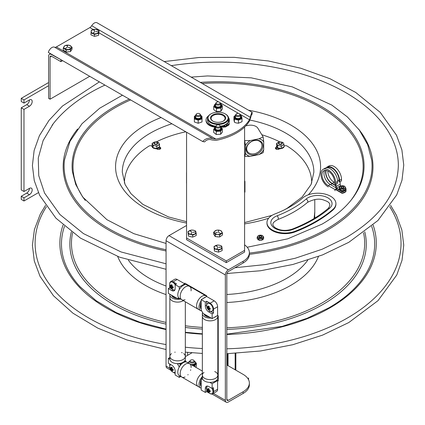 <?xml version="1.0" encoding="UTF-8"?>
<svg xmlns="http://www.w3.org/2000/svg" width="425" height="425" viewBox="0 0 425 425"><rect width="100%" height="100%" fill="white"/><g stroke="black" fill="none" stroke-linecap="round" stroke-linejoin="round"><path stroke-width="0.64" d="M21.25 107.817L26.722 104.662A3.868 2.231 120 0 0 29.458 99.923A3.868 2.231 -60 0 1 31.392 99.732A3.868 2.231 -60 0 1 31.981 102.834A3.868 2.231 -60 0 1 29.458 106.239L23.986 109.4L21.25 107.817L21.25 189.938L23.986 191.516L29.458 188.36A3.868 2.231 -60 0 1 31.392 188.169A3.868 2.231 -60 0 1 31.981 191.266A3.868 2.231 -60 0 1 29.458 194.677L23.986 197.832L21.25 196.254L26.722 193.093A3.868 2.231 120 0 0 29.458 188.36M29.458 99.923L23.986 103.084L21.25 101.501L21.25 98.345L48.604 82.551M38.399 192.668L23.986 200.993L21.25 199.41L21.25 196.254M23.986 103.084L23.986 99.923L48.604 85.712M21.25 98.345L23.986 99.923M23.986 200.993L23.986 197.832M23.986 191.516L23.986 109.4M62.634 60.674L60.913 61.667L51.441 56.201A1.934 1.116 -120 0 0 50.474 56.105A1.934 1.116 -120 0 0 50.076 56.992L50.076 99.195L48.604 98.345L48.604 56.143A4.016 2.316 -120 0 1 49.433 54.304A4.016 2.316 -120 0 1 51.441 54.501L61.163 59.824M60.913 61.667L60.913 59.968M89.712 76.309L50.076 99.195M280.075 144.048A1.626 0.94 -0 0 0 281.759 143.544A1.626 0.94 -0 0 0 281.451 142.46A1.626 0.94 -0 0 0 279.156 142.46A1.626 0.94 -0 0 0 278.763 143.416A1.626 0.94 -0 0 0 280.075 144.048M281.552 142.524A1.934 1.116 180 0 1 281.669 142.582A1.934 1.116 180 0 1 282.237 143.374A1.934 1.116 180 0 1 280.027 144.479A1.934 1.116 180 0 1 278.37 143.374A1.934 1.116 180 0 1 278.938 142.582A1.934 1.116 180 0 1 279.055 142.524M154.7 143.783A1.626 0.94 -0 0 0 157 143.783A1.626 0.94 -0 0 0 157 142.46A1.626 0.94 -0 0 0 154.7 142.46A1.626 0.94 -0 0 0 154.7 143.783M157.101 142.524A1.934 1.116 180 0 1 157.218 142.582A1.934 1.116 180 0 1 157.787 143.374A1.934 1.116 180 0 1 156.591 144.404A1.934 1.116 180 0 1 154.482 144.165A1.934 1.116 180 0 1 153.919 143.374A1.934 1.116 180 0 1 154.482 142.582A1.934 1.116 180 0 1 154.604 142.524M52.041 125.327A180.62 104.279 180 0 1 53.194 123.808A180.62 104.279 180 0 1 104.933 85.096M171.307 65.652A180.62 104.279 180 0 1 345.796 92.639A180.62 104.279 180 0 1 382.962 123.808A180.62 104.279 180 0 1 383.594 124.631M187.595 355.337L187.595 352.373M248.556 379.716A21.351 12.33 -0 0 0 248.556 379.642L248.556 377.947A21.351 12.33 180 0 1 248.407 379.419M248.556 377.947L248.556 379.642M244.593 250.367L244.593 252.062L226.281 262.634L186.57 239.705L186.57 238.005L226.281 260.934L244.593 250.367L244.593 127.054M186.57 132.228L186.57 238.005M226.281 260.934L226.281 262.634M225.733 124.419L227.269 125.301L227.269 125.933L226.828 125.683M225.388 127.017L225.388 126.39L220.734 126.522L220.734 127.155L225.388 127.017L226.828 126.188L226.828 125.556L225.292 124.668M225.388 126.39L226.828 125.556M228.847 122.682L228.942 122.416A11.65 6.726 -0 0 0 229.346 120.663L229.346 120.031A11.65 6.726 -0 0 0 228.491 117.502M208.42 115.956A11.65 6.726 -0 0 0 206.045 120.031L206.045 120.663A11.65 6.726 -0 0 0 214.938 127.197M228.942 122.416L228.942 121.784A11.65 6.726 -0 0 0 229.346 120.031M206.045 120.031A11.65 6.726 -0 0 0 215.661 126.65M227.269 125.301L228.708 124.472L228.708 125.104L227.269 125.933M228.942 121.784L229.272 124.318M228.708 125.104L229.117 123.877M229.117 123.245L228.708 124.472M227.885 123.686A0.606 0.351 180 0 1 226.854 123.93A0.606 0.351 180 0 1 227.885 123.686M227.715 124.243A0.606 0.351 -0 0 0 227.205 124.243M224.878 125.418A0.606 0.351 180 0 1 223.847 125.667A0.606 0.351 180 0 1 224.878 125.418M224.703 125.981A0.606 0.351 -0 0 0 224.193 125.981M214.365 128.377L213.897 129.067A4.176 2.412 -0 0 0 213.993 129.609L213.679 129.354L213.679 132.441L216.261 134.512L220.66 134.257L220.66 131.171L220.118 131.203A4.176 2.412 -0 0 0 220.883 130.884L222.254 129.126A4.176 2.412 -0 0 0 222.158 128.589L221.77 128.233M213.993 129.609L215.942 131.171A4.176 2.412 -0 0 0 216.362 131.298A4.176 2.412 -0 0 0 216.798 131.394L220.118 131.203M216.798 131.394L215.942 131.171M216.261 134.512L216.261 131.426M220.66 134.257L222.477 131.931L222.254 129.126M220.883 130.884L220.66 131.171M213.679 129.354L213.897 129.067M222.158 128.589L222.477 128.844M214.365 105.437L213.908 106.266A4.176 2.412 -0 0 0 214.062 106.797L213.717 106.558L213.717 109.645L216.538 111.61L220.894 111.185L220.894 108.099L220.363 108.152A4.176 2.412 -0 0 0 221.085 107.807L222.248 106A4.176 2.412 -0 0 0 222.094 105.464L221.765 105.203M214.062 106.797L216.192 108.285A4.176 2.412 -0 0 0 216.623 108.391A4.176 2.412 -0 0 0 217.069 108.471L220.363 108.152M217.069 108.471L216.192 108.285M216.538 111.61L216.538 108.524M220.894 111.185L222.434 108.789L222.248 106M221.085 107.807L220.894 108.099M213.717 106.558L213.908 106.266M222.094 105.464L222.434 105.703M233.909 116.599L234.345 116.413A4.176 2.412 -0 0 0 233.973 116.907L233.909 119.685L234.414 122.219L235.939 122.868L238.468 123.239L242.022 121.72L242.022 118.633L241.586 118.819A4.176 2.412 -0 0 0 241.963 118.32L241.581 116.407A4.176 2.412 -0 0 0 241.565 116.386M233.973 116.907L234.35 118.825A4.176 2.412 -0 0 0 234.908 119.26L237.973 120.025A4.176 2.412 -0 0 0 238.441 120.009A4.176 2.412 -0 0 0 238.903 119.967L241.586 118.819M238.903 119.967L237.973 120.025M238.468 123.239L238.468 120.153M241.395 116.062L241.597 116.477M241.963 118.32L242.022 118.633M234.414 122.219L234.35 118.825M234.908 119.26L234.414 119.133M194.592 116.386A4.176 2.412 -0 0 0 194.352 116.657L194.363 121.98L198.193 123.255L198.193 120.169L197.726 120.009A4.176 2.412 -0 0 0 198.661 120.009L201.551 119.043A4.176 2.412 -0 0 0 202.018 118.575L202.013 116.647A4.176 2.412 -0 0 0 201.785 116.386M194.352 116.657L194.358 118.58A4.176 2.412 -0 0 0 194.57 118.825A4.176 2.412 -0 0 0 194.831 119.053L197.726 120.009M194.831 119.053L194.358 118.58M194.363 121.98L194.363 118.894M198.193 123.255L202.018 121.975L202.018 118.888L201.551 119.043M198.661 120.009L198.193 120.169M201.716 116.238L202.013 116.647M194.352 116.344L194.655 116.243M202.018 118.575L202.018 118.888M236.162 114.075L235.732 114.676A2.417 1.397 -0 0 0 235.551 115.212A2.417 1.397 -0 0 0 236.258 116.195A2.417 1.397 -0 0 0 238.893 116.498A2.417 1.397 -0 0 0 240.385 115.212A2.417 1.397 -0 0 0 240.199 114.676L239.769 114.075A1.955 1.126 -0 0 0 239.349 113.709A1.955 1.126 -0 0 0 236.162 114.075A1.955 1.126 -0 0 0 236.587 115.302A1.955 1.126 -0 0 0 239.052 115.446A1.955 1.126 -0 0 0 239.769 114.075M216.272 102.595L215.842 103.19A2.417 1.397 -0 0 0 215.661 103.727A2.417 1.397 -0 0 0 216.367 104.715A2.417 1.397 -0 0 0 219.002 105.017A2.417 1.397 -0 0 0 220.495 103.727A2.417 1.397 -0 0 0 220.309 103.19L219.879 102.595A1.955 1.126 -0 0 0 219.459 102.228A1.955 1.126 -0 0 0 216.272 102.595A1.955 1.126 -0 0 0 216.697 103.822A1.955 1.126 -0 0 0 219.162 103.96A1.955 1.126 -0 0 0 219.879 102.595M216.272 125.561L215.842 126.161A2.417 1.397 -0 0 0 215.661 126.692A2.417 1.397 -0 0 0 216.367 127.681A2.417 1.397 -0 0 0 219.002 127.983A2.417 1.397 -0 0 0 220.495 126.692A2.417 1.397 -0 0 0 220.309 126.161L219.879 125.561A1.955 1.126 -0 0 0 219.459 125.194A1.955 1.126 -0 0 0 216.272 125.561A1.955 1.126 -0 0 0 216.697 126.788A1.955 1.126 -0 0 0 219.162 126.926A1.955 1.126 -0 0 0 219.879 125.561M196.382 114.075L195.952 114.676A2.417 1.397 -0 0 0 195.771 115.212A2.417 1.397 -0 0 0 196.477 116.195A2.417 1.397 -0 0 0 199.113 116.498A2.417 1.397 -0 0 0 200.605 115.212A2.417 1.397 -0 0 0 200.419 114.676L199.989 114.075A1.955 1.126 -0 0 0 199.569 113.709A1.955 1.126 -0 0 0 196.382 114.075A1.955 1.126 -0 0 0 196.807 115.302A1.955 1.126 -0 0 0 199.272 115.446A1.955 1.126 -0 0 0 199.989 114.075M97.144 35.689A3.48 2.008 180 0 1 95.524 36.093M93.436 35.907A3.48 2.008 180 0 1 92.921 35.721A3.48 2.008 180 0 1 92.464 35.493M98.584 33.362L98.584 35.328L94.483 36.353L90.892 34.818L91.402 30.287L95.498 29.261L99.089 30.797L98.584 33.362L94.483 34.388L90.892 32.852M94.483 36.353L94.483 34.388M98.584 35.328L99.089 30.797M98.52 31.822L95.683 31.593L98.526 31.732M94.61 31.152L93.527 29.622M94.743 31.083L93.643 29.638L94.754 31.115M92.937 33.219L94.594 31.928L92.863 33.123M97.293 29.75A3.868 2.231 180 0 1 98.101 32.874A3.868 2.231 180 0 1 92.687 33.336A3.868 2.231 180 0 1 91.885 30.212A3.868 2.231 180 0 1 97.293 29.75M69.195 51.696A3.48 2.008 180 0 1 67.198 51.893M70.486 49.603L70.486 51.574L66.082 52.004L63.235 50.012L63.235 48.046L64.791 45.629L69.195 45.199L72.043 47.186L70.486 49.603L66.082 50.033L63.235 48.046M66.082 52.004L66.082 50.033M70.486 51.574L72.043 49.157L72.043 47.186M68.393 47.446L70.948 48.094L68.34 47.531M67.432 46.899L66.969 45.316L67.58 46.856M67.123 45.3L67.586 46.872M64.945 48.678L67.092 47.653M64.903 48.583L66.996 47.584M64.658 48.758A3.868 2.231 180 0 1 65.174 45.613A3.868 2.231 180 0 1 70.619 45.911A3.868 2.231 180 0 1 70.104 49.056A3.868 2.231 180 0 1 64.658 48.758M335.92 203.649L335.92 204.282A18.062 10.428 180 0 1 332.86 210.093A138.226 79.804 180 0 1 295.099 231.891A18.062 10.428 180 0 1 276.537 232.433A18.062 10.428 180 0 1 266.969 223.231L266.969 222.599A18.062 10.428 180 0 1 274.97 213.94A102.096 58.947 -0 0 0 302.86 197.837A18.062 10.428 180 0 1 323.117 193.673A18.062 10.428 180 0 1 335.92 203.649A18.062 10.428 180 0 1 332.86 209.461A138.226 79.804 180 0 1 295.099 231.258A18.062 10.428 180 0 1 276.537 231.8A18.062 10.428 180 0 1 266.969 222.599M335.718 185.459L332.164 183.403A8.877 5.127 60 0 1 326.23 170.361M334.56 182.516L334.135 182.267A8.877 5.127 60 0 1 327.866 170.924M326.953 167.126L328.918 165.989A10.428 6.019 -120 0 1 336.956 168.783A10.428 6.019 -120 0 1 341.503 179.276L341.503 180.917L339.538 182.054L339.538 180.413A10.428 6.019 -120 0 0 334.985 169.92A10.428 6.019 -120 0 0 326.953 167.126A10.428 6.019 -120 0 0 326.081 167.833M339.538 182.054L339.054 181.778L339.054 180.136A9.748 5.626 -120 0 0 334.799 170.324A9.748 5.626 -120 0 0 327.287 167.716L327.223 167.748M345.583 189.768A5.031 2.901 -0 0 0 346.115 188.881L346.115 189.263A5.031 2.901 180 0 1 342.008 191.633L342.008 191.25A5.031 2.901 -0 0 0 344.223 190.692M344.006 190.453L344.478 190.655A3.288 1.897 -0 0 0 344.611 190.597L344.717 190.458A5.031 2.901 -0 0 0 345.382 189.964M346.115 188.881L345.716 188.737M341.015 185.938L340.584 185.693L336.483 188.062L339.803 189.98M340.574 190.421L341.025 190.682M341.487 190.952L342.008 191.25M342.008 191.633L336.26 188.312L335.718 186.421L335.718 184.259M336.047 184.067L336.047 186.538L336.483 188.062M340.584 185.693L340.149 184.168L340.149 181.698M340.149 184.168L336.047 186.538M334.996 190.788L334.996 189.523L328.281 185.645A8.877 5.127 60 0 1 322.479 177.825A8.877 5.127 60 0 1 323.839 170.707A8.877 5.127 60 0 1 330.682 173.087A8.877 5.127 60 0 1 334.56 182.022L334.56 183.664L335.654 184.296L337.62 183.159L337.62 181.518A10.428 6.019 -120 0 0 333.072 171.025A10.428 6.019 -120 0 0 325.035 168.231L323.064 169.368A10.428 6.019 -120 0 0 321.47 177.724A10.428 6.019 -120 0 0 328.281 186.91M335.654 184.296L335.654 182.654A10.428 6.019 -120 0 0 331.102 172.162A10.428 6.019 -120 0 0 323.064 169.368M336.143 187.914L330.246 184.508A8.877 5.127 60 0 1 324.753 177.592A8.877 5.127 60 0 1 324.934 170.329M334.996 189.523L336.68 188.551M346.115 190.528L346.115 190.905A5.031 2.901 180 0 1 342.008 193.274L342.008 192.892A5.031 2.901 -0 0 0 346.115 190.528L345.541 190.193M336.967 188.716L335.872 189.348L335.872 189.731L342.008 193.274M335.718 185.789L332.164 183.733A9.286 5.36 60 0 1 325.885 170.313M335.872 189.348L342.008 192.892M343.878 191.213A1.578 0.914 180 0 1 341.36 191.436A1.578 0.914 180 0 1 340.946 191.016M343.984 187.473A1.514 0.877 -0 0 0 341.971 186.559A1.514 0.877 -0 0 0 341.402 188.004A1.514 0.877 -0 0 0 343.549 188.004A1.514 0.877 -0 0 0 343.984 187.473M339.692 187.212A2.794 1.615 -0 0 0 342.183 188.987A2.794 1.615 -0 0 0 345.254 187.553A2.794 1.615 -0 0 0 342.768 185.778A2.794 1.615 -0 0 0 339.692 187.212M345.716 187.797L343.804 189.322L340.558 189.125L339.235 187.404L341.147 185.884L344.393 186.081L345.716 187.797L345.573 189.667M339.235 187.404L339.235 188.7L340.053 189.762L339.867 190.31A3.288 1.897 -0 0 0 339.973 190.384L340.462 190.294M339.24 189.3L339.426 188.955M345.514 189.879L345.047 189.699L345.514 189.879A3.288 1.897 -0 0 0 345.573 189.784M342.555 190.857L342.906 191.032L342.561 190.543L343.326 190.591L343.076 191.016L343.299 190.66M339.867 190.31L339.803 189.948M340.053 189.762L340.367 190.172L339.973 190.384M345.716 188.987L345.737 188.695M345.716 188.583A3.288 1.897 -0 0 1 345.737 188.652L345.737 188.928M342.555 190.751L341.79 190.517L342.561 190.543M341.084 190.591L341.217 190.905L341.036 190.453L341.796 190.496M341.79 190.538L341.376 190.687L341.79 190.517M340.367 190.172L341.036 190.453M340.558 189.125L340.558 190.421M344.627 190.331L345.435 189.316M344.696 189.906L345.02 189.688M344.717 190.209L344.611 190.597M344.478 190.655L344.08 190.395L344.532 190.039M343.326 190.841L344.08 190.395M343.804 189.322L343.804 190.618M261.933 236.768A1.514 0.877 -0 0 0 259.829 235.971A1.514 0.877 -0 0 0 259.346 237.4A1.514 0.877 -0 0 0 261.492 237.4A1.514 0.877 -0 0 0 261.933 236.768M257.624 236.799A2.794 1.615 -0 0 0 260.456 238.393A2.794 1.615 -0 0 0 263.213 236.757A2.794 1.615 -0 0 0 260.382 235.163A2.794 1.615 -0 0 0 257.624 236.799M263.681 236.969L262.087 238.616L258.825 238.643L257.157 237.023L258.751 235.381L262.007 235.354L263.681 236.969L263.585 238.829M257.157 237.023L257.157 238.324L258.188 239.323L258.065 239.875A3.288 1.897 -0 0 0 258.188 239.944L258.666 239.785M257.231 238.93L257.401 238.558M263.133 239.169L263.585 238.808L263.133 239.169M261.232 240.385L260.844 239.966L261.232 240.385A3.288 1.897 -0 0 0 261.396 240.359L261.566 240.029M258.188 239.323L258.581 239.7L258.188 239.689A3.288 1.897 -0 0 1 258.065 239.62L257.98 239.498M258.039 239.174L257.762 238.951M258.581 239.7L259.532 240.375A3.288 1.897 -0 0 0 259.696 240.401L260.073 239.928L261.396 240.109M260.073 240.189L260.844 239.944M260.073 240.226L259.696 240.401M259.303 239.934L260.073 239.928M258.825 238.643L258.825 239.939M262.236 239.764L262.714 239.907A3.288 1.897 -0 0 0 262.836 239.838L262.698 239.286L263.447 238.51M262.841 239.137L263.107 238.908M262.916 239.461L262.836 239.838M262.714 239.907L262.321 239.673L262.698 239.286M261.609 239.918L262.321 239.673M262.087 238.616L262.087 239.913M259.271 236.497A1.158 0.669 180 0 1 259.595 236.114A1.158 0.669 180 0 1 261.237 236.114A1.158 0.669 180 0 1 260.791 237.224A1.158 0.669 180 0 1 259.271 236.497M341.323 187.122A1.158 0.669 180 0 1 341.652 186.718A1.158 0.669 180 0 1 343.294 186.718A1.158 0.669 180 0 1 342.863 187.823A1.158 0.669 180 0 1 341.323 187.122M192.977 365.659L194.453 365.606A4.176 2.412 0 0 0 195.149 365.245L196.196 363.412A4.176 2.412 0 0 0 196.127 363.147A4.176 2.412 0 0 0 196.005 362.886L195.718 362.674M196.005 362.886L196.196 363.412M195.845 367.381L196.366 366.207L196.366 363.12M194.985 366.817L194.985 365.543L194.453 365.606M195.149 365.245L194.985 365.543M217.823 365.75L218.243 365.718M217.823 369.203L218.243 369.192M194.634 236.252A3.48 2.008 180 0 1 193.758 236.645M191.654 236.874A3.48 2.008 180 0 1 190.772 236.741A3.48 2.008 180 0 1 189.98 236.475M187.956 231.62L188.557 236.141L187.956 231.62L191.489 230.042L193.556 230.244L195.627 231.019L196.228 233.575L192.695 235.153L190.628 234.377L188.557 234.175M188.557 236.141L192.695 237.118L196.228 235.54L196.228 233.575M192.695 237.118L192.695 235.153M195.622 231.992L192.87 232.294M192.865 232.209L195.627 232.082M191.558 231.986L189.885 230.648M191.664 231.896L189.959 230.626L191.68 231.933M190.814 234.233L191.872 232.741L190.703 234.154M190.628 234.377A3.868 2.231 180 0 1 188.514 231.466A3.868 2.231 180 0 1 193.556 230.244A3.868 2.231 180 0 1 195.67 233.16A3.868 2.231 180 0 1 190.628 234.377M218.567 236.868A3.48 2.008 180 0 1 217.536 236.863A3.48 2.008 180 0 1 216.548 236.683M219.683 235.004L217.472 234.52A3.868 2.231 180 0 1 214.258 231.965A3.868 2.231 180 0 1 218.678 230.106L220.888 230.589L222.493 232.996L219.683 235.004L219.683 236.969L222.493 234.967L222.493 232.996M215.268 234.6L215.268 236.566L213.663 234.159L213.663 232.193L216.468 230.191L218.678 230.106A3.868 2.231 180 0 1 221.898 232.661A3.868 2.231 180 0 1 217.472 234.52L215.268 234.6L213.663 232.193M214.784 233.091L217.382 232.512L214.763 233.001M220.798 233.638L218.657 232.549M218.631 232.629L220.841 233.543M218.7 230.265L218.275 231.88M215.268 236.566L219.683 236.969M220.58 251.276A3.48 2.008 180 0 1 219.571 251.696M217.488 251.86A3.48 2.008 180 0 1 216.644 251.712A3.48 2.008 180 0 1 215.889 251.446M214.003 246.537L214.444 251.069L214.003 246.537L217.632 245.028L219.672 245.278L221.707 246.096L222.148 248.662L218.519 250.166L216.484 249.347L214.444 249.103M214.444 251.069L218.519 252.131L222.148 250.628L222.148 248.662M218.519 252.131L218.519 250.166M218.838 247.228L221.696 247.111L218.79 247.302M217.563 246.978L215.969 245.607M217.701 246.952L216.065 245.618L217.637 246.883M216.681 249.204L217.828 247.738L216.575 249.124M216.484 249.347A3.868 2.231 180 0 1 214.551 246.394A3.868 2.231 180 0 1 219.672 245.278A3.868 2.231 180 0 1 221.6 248.232A3.868 2.231 180 0 1 216.484 249.347M217.823 378A2.417 1.397 0 0 0 218.243 378.006M217.823 377.028A1.955 1.126 0 0 0 218.243 377.033M218.243 374.786A1.955 1.126 0 0 0 217.823 374.792M217.823 362.998A2.417 1.397 0 0 0 218.243 363.003M217.823 362.026A1.955 1.126 0 0 0 218.243 362.031M218.243 359.784A1.955 1.126 0 0 0 217.823 359.789M190.288 360.48L189.858 361.075A2.417 1.397 0 0 0 189.672 361.611A2.417 1.397 0 0 0 190.384 362.599A2.417 1.397 0 0 0 193.019 362.902A2.417 1.397 0 0 0 194.512 361.611A2.417 1.397 0 0 0 194.326 361.075L193.896 360.48A1.955 1.126 0 0 0 193.471 360.113A1.955 1.126 0 0 0 190.288 360.48A1.955 1.126 0 0 0 190.713 361.707A1.955 1.126 0 0 0 193.178 361.845A1.955 1.126 0 0 0 193.896 360.48M279.921 148.601L279.108 149.074A2.178 1.254 180 0 1 276.733 149.345A2.178 1.254 180 0 1 275.395 148.182A2.178 1.254 180 0 1 276.032 147.294L276.861 146.816M277.987 147.863L276.032 148.994A2.178 1.254 -0 0 0 275.968 149.032M159.423 146.891L160.124 147.294A2.178 1.254 180 0 1 160.762 148.182A2.178 1.254 180 0 1 159.417 149.345A2.178 1.254 180 0 1 157.048 149.074L156.235 148.601M160.188 149.032A2.178 1.254 -0 0 0 160.124 148.994L158.105 147.735M152.123 143.533L153.064 142.768A3.395 1.96 -0 0 0 152.469 144.054L152.123 143.533L152.123 145.648L152.479 146.434M151.991 146.152L151.778 146.03A1.934 1.116 180 0 0 148.984 146.067A93.612 54.044 180 0 0 124.472 183.106M284.166 146.152L284.373 146.03A1.934 1.116 180 0 1 287.172 146.067A93.612 54.044 180 0 1 311.684 183.106M156.246 141.95A93.612 54.044 180 0 1 185.821 131.798M261.837 134.752A93.612 54.044 180 0 1 279.847 141.923M244.593 180.689L244.943 181.454A31.567 18.222 180 0 1 244.593 181.778M186.57 172.959A31.567 18.222 180 0 1 186.527 172.417L186.57 172.391M244.943 181.454L244.943 192.095A31.567 18.222 -0 0 1 244.593 192.419M186.57 183.605A31.567 18.222 -0 0 1 186.527 183.058L186.527 172.417M278.811 149.218A2.173 1.254 180 0 1 278.131 148.304A2.173 1.254 180 0 1 278.152 148.123M158.004 148.123A2.173 1.254 180 0 1 157.346 149.218M284.033 146.035L284.171 146.179A3.868 2.231 -0 0 1 284.171 146.269L284.033 146.418M283.034 142.534L283.379 143.055A3.395 1.96 -0 0 0 281.743 142.115L283.034 142.534M276.436 146.652L276.818 146.822L276.818 146.439L276.436 146.269L276.436 146.652M281.722 148.134L281.722 148.458A0.542 0.313 -0 0 0 281.478 148.277M282.306 148.139L282.306 148.516A3.868 2.231 -0 0 1 282.168 148.559L282.168 148.182A3.868 2.231 -0 0 0 282.306 148.139L282.37 147.863A0.542 0.313 180 0 1 282.296 147.804L283.581 147.061L283.693 147.682A3.868 2.231 -0 0 1 283.613 147.762L283.613 147.379L283.135 147.417L283.135 147.799L283.613 147.762M278.439 148.559L278.885 148.075L278.439 148.559M279.932 148.32L280.224 148.835L279.932 148.24A0.542 0.313 180 0 0 279.942 148.166L280.686 148.282L280.383 148.835L280.675 148.32M276.818 146.439A0.542 0.313 180 0 1 276.941 146.434L277.408 147.443L276.994 147.379L276.994 147.762L277.472 147.576M277.212 147.018A0.542 0.313 180 0 1 277.095 147.045L276.914 147.305A3.868 2.231 -0 0 0 276.994 147.379M277.127 146.832A0.542 0.313 -0 0 0 276.818 146.822M276.436 146.269A3.868 2.231 -0 0 1 276.436 146.179L276.739 146.003L276.941 146.434M276.919 144.054L276.574 143.533L277.52 142.768A3.395 1.96 -0 0 0 276.919 144.054L277.228 144.723A3.395 1.96 -0 0 0 278.864 145.663L277.573 145.685L277.573 147.799L279.942 148.166M279.921 148.458A0.542 0.313 -0 0 0 278.885 148.458M276.574 143.533L276.739 146.003M277.408 147.443L277.573 147.799M277.573 145.685L277.228 144.723M283.688 143.724L284.033 144.686L283.087 145.01A3.395 1.96 -0 0 0 283.688 143.724L283.379 143.055M283.135 147.799A0.542 0.313 -0 0 0 282.333 147.836M282.306 148.192A0.542 0.313 -0 0 0 282.37 148.24L282.37 147.863M282.168 148.182L281.754 148.118L282.296 147.804M281.722 148.458L282.168 148.559M280.686 148.66L280.686 148.277L281.754 148.118M281.302 146.258L280.017 145.839A3.395 1.96 -0 0 0 282.243 145.499L281.302 146.258L281.302 148.378M280.017 145.839L278.864 145.663M280.59 141.934A3.395 1.96 -0 0 0 278.364 142.279L279.305 141.955L281.743 142.115M277.52 142.768L278.364 142.279M283.087 145.01L282.243 145.499M283.581 147.061L284.033 146.8L284.033 144.686M156.14 141.934A3.395 1.96 -0 0 0 153.908 142.279L156.14 141.934L158.578 142.534L159.577 144.686L159.237 147.507M158.923 143.055A3.395 1.96 -0 0 0 157.292 142.115M153.064 142.768L153.908 142.279M152.777 144.723A3.395 1.96 -0 0 0 154.408 145.663L153.122 145.685L152.469 144.054M155.561 145.839A3.395 1.96 -0 0 0 157.792 145.499L156.852 146.258L154.408 145.663M159.577 144.686L157.792 145.499M158.637 145.01A3.395 1.96 -0 0 0 159.232 143.724M156.852 146.258L156.852 148.378L159.125 147.061M159.577 146.795L159.577 146.418M153.122 145.685L153.122 147.799L156.852 148.378M157.271 148.134L157.718 148.559L157.303 148.118M157.845 147.804A0.542 0.313 180 0 0 157.919 147.863L157.919 148.107M158.583 147.374A0.542 0.313 180 0 1 158.684 147.417L158.684 147.799A0.542 0.313 -0 0 0 157.882 147.836M158.684 147.799L159.163 147.762L159.163 147.379L158.684 147.417M152.288 146.003L151.985 146.179A3.868 2.231 -0 0 0 151.985 146.269L151.985 146.652L152.363 146.822L152.363 146.439A0.542 0.313 180 0 1 152.485 146.434L153.122 147.799M154.429 148.075L153.983 148.559L154.429 148.075A0.542 0.313 180 0 1 154.482 148.012M155.492 148.166L155.492 148.166A0.542 0.313 180 0 1 155.476 148.24L155.773 148.835L155.47 148.277M155.47 148.458A0.542 0.313 -0 0 0 154.429 148.458M156.235 148.66L156.235 148.277L155.927 148.835L156.225 148.32M152.363 146.439L151.985 146.269M152.958 147.443L152.543 147.379L152.543 147.762L153.016 147.576M152.756 147.018A0.542 0.313 180 0 1 152.644 147.045L152.463 147.305A3.868 2.231 -0 0 0 152.543 147.379M155.476 148.32L155.47 148.66M186.235 283.974L186.235 284.654M184.763 284.734L184.763 283.124L206.646 295.757L206.646 296.517M217.584 315.467L218.243 315.844L218.243 380.906L216.835 380.099L217.605 380.566L217.605 389.257A4.829 2.789 60 0 1 216.607 391.467L212.505 393.837A4.829 2.789 60 0 1 210.088 393.598L206.678 391.627L205.307 392.418L201.195 390.044L201.195 379.631L202.353 377.081M217.648 378.866L218.243 379.206M243.132 391.749L243.132 393.444A21.277 12.283 0 0 0 249.363 384.763L249.363 383.063A21.277 12.283 180 0 1 243.132 391.749L228.294 400.313A2.083 1.201 120 0 1 227.253 400.414A2.083 1.201 120 0 1 226.822 399.463L226.822 274.114A2.083 1.201 -60 0 1 228.294 271.564L243.132 263.001A21.277 12.283 0 0 0 249.363 254.315A154.913 89.436 180 0 0 327.617 229.968A154.913 89.436 180 0 0 358.519 128.988M226.822 364.963L243.132 374.377A21.277 12.283 180 0 1 249.363 383.063M213.318 393.364L225.351 400.313L225.351 274.964L166.053 240.725L166.053 366.074A4.16 2.401 120 0 0 166.913 367.981L170.781 370.212M225.351 400.313A4.16 2.401 120 0 0 226.217 402.22A4.16 2.401 120 0 0 228.294 402.013L243.132 393.444M185.332 356.644L192.042 352.771M166.053 240.725A4.16 2.401 -60 0 1 168.996 235.631L228.294 269.864L243.132 261.301L243.132 263.001M225.351 274.964A4.16 2.401 -60 0 1 228.294 269.864M244.593 244.864A21.277 12.283 180 0 1 249.363 252.615A21.277 12.283 180 0 1 243.132 261.301M186.57 225.484L168.996 235.631M212.139 318.612L217.605 315.451L217.605 306.76A4.829 2.789 60 0 0 214.195 300.847L206.667 296.501L201.195 299.662L201.195 310.069L203.123 313.406L212.139 318.612L212.139 313.862L208.723 311.892A4.829 2.789 60 0 1 205.307 305.979L205.307 302.037L206.678 301.245L210.088 303.216A4.829 2.789 60 0 1 213.504 309.129L213.504 313.071L212.139 313.862M201.195 299.662L205.307 302.037M206.678 301.245L206.678 305.187A4.829 2.789 -120 0 0 206.699 305.665M209.69 310.845A4.829 2.789 -120 0 0 210.088 311.1L213.504 313.071M202.528 378.861L201.195 379.631M205.307 392.418L205.307 388.477A4.829 2.789 60 0 1 206.311 386.267A4.829 2.789 60 0 1 208.723 386.506L212.139 388.477L213.504 387.685L213.504 391.627A4.829 2.789 60 0 1 212.505 393.837M209.801 382.378L212.139 383.727L212.139 388.477M207.092 386.043A4.829 2.789 -120 0 0 206.678 387.685L206.678 391.627M217.605 380.566L212.139 383.727M180.131 298.796L177.342 298.525L178.67 297.76M175.158 284.628L175.158 288.57A4.829 2.789 60 0 1 174.154 290.78A4.829 2.789 60 0 1 171.742 290.541L168.327 288.57L169.697 287.778L169.697 283.836A4.829 2.789 60 0 1 170.696 281.626A4.829 2.789 60 0 1 173.108 281.865L176.524 283.836L175.158 284.628L179.27 287.002L179.27 289.664M170.696 281.626L174.797 279.257A4.829 2.789 60 0 1 177.214 279.496L184.742 283.842L179.27 287.002M177.342 298.525L168.327 293.319L168.327 288.57M169.697 287.778L173.108 289.749A4.829 2.789 -120 0 0 174.739 290.211M184.742 283.842L184.742 284.739M180.051 363.906L180.391 364.496L179.27 366.972L177.342 363.635L180.051 363.906L181.762 362.918M179.27 375.61L179.27 377.384L175.158 375.009L175.158 371.067A4.829 2.789 60 0 0 171.742 365.155L168.327 363.184L168.327 358.434L169.867 359.322M169.862 357.547L168.327 358.434M169.718 366.812A4.829 2.789 60 0 1 169.697 366.334L169.697 363.97M175.158 373.426L173.108 372.247A4.829 2.789 60 0 1 172.709 371.987M185.837 361.925L185.837 361.351A0.478 0.276 -120 0 0 185.497 360.761L184.992 360.474M180.8 376.497L179.27 377.384M202.066 296.214A7.735 4.468 -60 0 1 205.934 295.832A7.735 4.468 120 0 0 202.066 296.214A7.735 4.468 120 0 0 197.014 303.03A7.735 4.468 120 0 0 198.199 309.23A7.735 4.468 -60 0 1 197.014 303.03A7.735 4.468 -60 0 1 202.066 296.214M185.656 286.737A7.735 4.468 120 0 0 180.604 293.558A7.735 4.468 120 0 0 181.788 299.752A7.735 4.468 -60 0 1 180.604 293.558A7.735 4.468 -60 0 1 185.656 286.737A7.735 4.468 -60 0 1 189.523 286.354A7.735 4.468 120 0 0 185.656 286.737M185.018 299.699A7.735 4.468 -60 0 1 181.788 299.752L179.393 298.371A7.735 4.468 -60 0 1 178.208 292.172A7.735 4.468 -60 0 1 183.265 285.356A7.735 4.468 -60 0 1 187.133 284.973L189.523 286.354A7.735 4.468 -60 0 1 191.069 290.854M200.536 304.172L201.195 304.55M201.195 302.579A6.072 3.506 120 0 0 200.18 306.005L201.195 305.421M201.195 309.017A6.072 3.506 120 0 1 200.18 306.765L201.195 306.175M205.758 297.027A7.735 4.468 120 0 0 204.462 297.596A7.735 4.468 120 0 0 203.161 298.525M201.195 300.73A7.735 4.468 120 0 0 200.595 310.611A7.735 4.468 120 0 0 201.71 310.962M200.18 306.765L201.195 307.349M202.066 373.527A7.735 4.468 -60 0 1 202.353 373.368A7.735 4.468 120 0 0 202.066 373.527A7.735 4.468 120 0 0 197.014 380.343A7.735 4.468 120 0 0 198.199 386.543A7.735 4.468 -60 0 1 197.014 380.343A7.735 4.468 -60 0 1 202.066 373.527M185.656 364.05A7.735 4.468 120 0 0 180.604 370.866A7.735 4.468 120 0 0 181.788 377.065A7.735 4.468 -60 0 1 180.604 370.866A7.735 4.468 -60 0 1 185.656 364.05A7.735 4.468 -60 0 1 189.523 363.667A7.735 4.468 120 0 0 185.656 364.05M185.018 377.012A7.735 4.468 -60 0 1 181.788 377.065L179.393 375.684A7.735 4.468 -60 0 1 178.208 369.484A7.735 4.468 -60 0 1 183.265 362.668A7.735 4.468 -60 0 1 187.133 362.286L189.523 363.667A7.735 4.468 -60 0 1 191.117 367.551M190.745 369.75A7.735 4.468 -60 0 1 190.538 370.398M188.126 374.579A7.735 4.468 -60 0 1 187.834 374.908M200.536 381.485L201.195 381.862M201.195 379.892A6.072 3.506 120 0 0 200.18 383.318L201.195 382.728M201.195 386.33A6.072 3.506 120 0 1 200.18 384.072L201.195 383.488M202.353 376.614A7.735 4.468 120 0 0 200.595 387.924A7.735 4.468 120 0 0 201.195 388.179M200.18 384.072L201.195 384.662M209.86 390.575L209.913 390.963L209.791 390.554M209.036 391.473L209.913 390.963L209.036 390.267A5.923 3.421 0 0 0 210.178 390.665A4.941 0.669 84.5 0 1 210.178 391.871A5.923 3.421 180 0 1 209.036 391.473A5.923 3.421 120 0 0 209.259 392.402A4.941 3.979 103.8 0 1 208.213 391.797A5.923 3.421 -60 0 1 207.99 390.867A5.923 3.421 180 0 1 207.299 390.208A4.941 3.979 16.2 0 1 207.299 389.002A5.923 3.421 0 0 0 207.99 389.661L208.866 389.157L208.866 390.362L209.089 389.879M210.178 391.871L209.913 390.591M209.398 390.416L207.99 390.867M208.213 391.797L208.866 390.362L207.299 390.208M209.18 389.396L208.866 389.157L209.19 389.342M209.164 389.465L208.213 388.471A4.941 0.669 35.5 0 1 209.259 389.077A5.923 3.421 120 0 0 209.036 390.267M211.979 388.386A4.431 2.561 60 0 1 212.059 393.64A4.431 2.561 60 0 1 210.136 393.571A4.431 2.561 60 0 1 209.844 393.417M210.136 393.571A5.971 5.971 0 0 1 206.72 387.658A4.431 2.561 60 0 1 207.48 386.059M207.99 389.661A5.923 3.421 -60 0 1 208.213 388.471M212.309 388.376A4.431 2.561 60 0 1 212.309 393.497A4.431 2.561 60 0 1 212.181 393.561M209.86 308.077L209.913 308.47L209.791 308.056M209.036 308.975L209.913 308.47L209.036 307.769A5.923 3.421 -0 0 0 210.178 308.168A4.941 0.669 84.5 0 1 210.178 309.373A5.923 3.421 180 0 1 209.036 308.975A5.923 3.421 120 0 0 209.259 309.905A4.941 3.979 103.8 0 1 208.213 309.299A5.923 3.421 -60 0 1 207.99 308.369A5.923 3.421 180 0 1 207.299 307.711A4.941 3.979 16.2 0 1 207.299 306.505A5.923 3.421 -0 0 0 207.99 307.163L208.866 306.659L208.866 307.865L209.089 307.381M210.178 309.373L209.913 308.093M209.398 307.918L207.99 308.369M208.213 309.299L208.866 307.865L207.299 307.711M209.18 306.898L208.866 306.659L209.19 306.845M209.164 306.967L208.213 305.979A4.941 0.669 35.5 0 1 209.259 306.579A5.923 3.421 120 0 0 209.036 307.769M210.136 311.073A5.971 5.971 0 0 1 206.72 305.161A4.431 2.561 60 0 1 207.628 303.461A4.431 2.561 60 0 1 209.844 303.684A4.431 2.561 60 0 1 212.739 307.588A4.431 2.561 60 0 1 212.059 311.142A4.431 2.561 60 0 1 210.136 311.073A4.431 2.561 60 0 1 209.844 310.919M207.99 307.163A5.923 3.421 -60 0 1 208.213 305.979M207.756 303.397A4.431 2.561 60 0 1 207.873 303.322A4.431 2.561 60 0 1 210.088 303.54A4.431 2.561 60 0 1 212.989 307.445A4.431 2.561 60 0 1 212.309 310.999A4.431 2.561 60 0 1 212.181 311.063M172.879 369.224L172.933 369.617L172.81 369.203M172.056 370.122L172.933 369.617L171.886 369.012L171.009 369.516A5.923 3.421 180 0 1 170.319 368.858A4.941 3.979 16.2 0 1 170.319 367.652A5.923 3.421 -0 0 0 171.009 368.31A5.923 3.421 -60 0 1 171.232 367.12A4.941 0.669 35.5 0 1 172.279 367.726A5.923 3.421 120 0 0 172.056 368.916A5.923 3.421 -0 0 0 173.198 369.314A4.941 0.669 84.5 0 1 173.198 370.52A5.923 3.421 180 0 1 172.056 370.122A5.923 3.421 120 0 0 172.279 371.052A4.941 3.979 103.8 0 1 171.232 370.446L172.056 368.916M173.198 370.52L172.933 369.24M171.232 370.446A5.923 3.421 -60 0 1 171.009 369.516M172.417 369.065L171.886 369.012L172.109 368.528M172.183 368.114L171.886 367.806L171.886 369.012L170.319 368.858M172.199 368.045L171.886 367.806L172.21 367.992M171.009 368.31L171.886 367.806L171.232 367.12M175.079 372.289L175.158 372.242A4.431 2.561 60 0 1 175.079 372.289A4.431 2.561 60 0 1 173.156 372.22A4.431 2.561 60 0 1 172.863 372.066M173.156 372.22A5.971 5.971 0 0 1 169.74 366.308A4.431 2.561 60 0 1 170.648 364.608A4.431 2.561 60 0 1 170.728 364.565L170.648 364.608M172.879 286.726L172.933 287.119L172.81 286.705M172.056 287.624L172.933 287.119L171.886 286.514L171.009 287.018A5.923 3.421 180 0 1 170.319 286.36A4.941 3.979 16.2 0 1 170.319 285.154A5.923 3.421 0 0 0 171.009 285.812A5.923 3.421 -60 0 1 171.232 284.628A4.941 0.669 35.5 0 1 172.279 285.228A5.923 3.421 120 0 0 172.056 286.418A5.923 3.421 0 0 0 173.198 286.817A4.941 0.669 84.5 0 1 173.198 288.022A5.923 3.421 180 0 1 172.056 287.624A5.923 3.421 120 0 0 172.279 288.554A4.941 3.979 103.8 0 1 171.232 287.953L172.056 286.418M173.198 288.022L172.933 286.742M171.232 287.953A5.923 3.421 -60 0 1 171.009 287.018M172.417 286.567L171.886 286.514L172.109 286.03M172.183 285.616L171.886 285.308L171.886 286.514L170.319 286.36M172.199 285.547L171.886 285.308L172.21 285.494M171.009 285.812L171.886 285.308L171.232 284.628M174.919 289.871A4.431 2.561 60 0 1 173.156 289.723A5.971 5.971 0 0 1 169.74 283.81A4.431 2.561 60 0 1 170.648 282.115A4.431 2.561 60 0 1 172.863 282.333A4.431 2.561 60 0 1 175.158 284.808M173.156 289.723A4.431 2.561 60 0 1 172.863 289.574M170.776 282.046A4.431 2.561 60 0 1 170.893 281.972A4.431 2.561 60 0 1 173.108 282.189A4.431 2.561 60 0 1 175.328 284.527M202.603 312.508A7.735 4.468 0 0 0 202.353 313.639L202.353 316.402A7.735 4.468 0 0 0 204.616 319.563A7.735 4.468 0 0 0 213.047 320.53A7.735 4.468 0 0 0 217.823 316.402A7.735 4.468 180 0 1 210.088 320.87A7.735 4.468 180 0 1 202.353 316.402L202.353 375.147A7.735 4.468 0 0 0 210.088 379.615A7.735 4.468 0 0 0 217.823 375.147A7.735 4.468 180 0 1 213.047 379.275A7.735 4.468 180 0 1 204.616 378.308A7.735 4.468 180 0 1 202.353 375.147A7.735 4.468 180 0 1 204.016 372.38M207.899 316.912L207.899 316.168M209.573 317.135A6.072 3.506 0 0 1 206.136 316.301L207.134 315.722M206.476 315.345L205.477 315.924L205.477 314.766M204.037 313.937A6.072 3.506 0 0 0 205.477 315.924M202.353 313.639A7.735 4.468 0 0 0 204.616 316.795A7.735 4.468 0 0 0 211.183 318.059M214.189 317.427A7.735 4.468 0 0 0 216.649 316.009M214.699 371.562A7.735 4.468 180 0 1 215.56 371.992A7.735 4.468 180 0 1 217.823 375.147L217.823 377.91A7.735 4.468 180 0 1 213.047 382.038A7.735 4.468 180 0 1 204.616 381.071A7.735 4.468 180 0 1 202.353 377.91L202.353 375.147M169.942 294.249A7.735 4.468 0 0 0 169.862 294.881L169.862 297.643A7.735 4.468 0 0 0 172.125 300.804A7.735 4.468 0 0 0 183.329 300.645A7.735 4.468 180 0 1 174.813 301.814A7.735 4.468 180 0 1 169.862 297.643L169.862 356.389A7.735 4.468 -0 0 0 177.597 360.857A7.735 4.468 -0 0 0 185.332 356.389A7.735 4.468 180 0 1 180.556 360.517A7.735 4.468 180 0 1 172.125 359.55A7.735 4.468 180 0 1 169.862 356.389A7.735 4.468 180 0 1 171.525 353.621M175.408 298.153L175.408 297.41M177.087 298.377A6.072 3.506 0 0 1 173.644 297.543L174.643 296.963M173.99 296.586L172.986 297.165L172.986 296.007M171.546 295.178A6.072 3.506 0 0 0 172.986 297.165M169.862 294.881A7.735 4.468 0 0 0 172.125 298.042A7.735 4.468 0 0 0 180.513 299.019M183.669 353.621A7.735 4.468 180 0 1 185.332 356.389L185.332 359.152A7.735 4.468 180 0 1 180.556 363.279A7.735 4.468 180 0 1 172.125 362.312A7.735 4.468 180 0 1 169.862 359.152L169.862 356.389M174.755 352.235A7.735 4.468 180 0 1 175.185 352.144M181.549 352.553A7.735 4.468 180 0 1 182.208 352.803M263.149 152.708L259.022 154.578A10.752 8.282 148.7 0 0 263.712 149.573L263.149 152.708M244.593 155.895L244.901 156.405L245.464 153.271L245.464 145.589L244.593 140.101M259.022 138.784L263.149 136.914L263.712 141.892A10.752 8.282 148.7 0 0 259.022 138.784L250.15 140.585A10.752 8.282 148.7 0 0 245.464 145.589M245.793 125.843L247.95 125.407A7.735 4.468 180 0 1 257.816 128.143L263.149 136.914M244.901 140.617L250.15 140.585M245.464 153.271A10.752 8.282 148.7 0 0 250.15 156.373L259.022 154.578M263.712 149.573L263.712 141.892M254.586 140.314A8.898 6.853 148.7 0 0 247.318 152.687A8.898 6.853 148.7 0 0 261.853 149.738A8.898 6.853 148.7 0 0 254.586 140.314M250.15 156.373L244.901 156.405M254.331 140.542A8.102 6.242 -31.3 0 1 261.147 142.784A8.102 6.242 -31.3 0 1 257.571 152.49A8.102 6.242 -31.3 0 1 247.308 151.199A8.102 6.242 -31.3 0 1 254.331 140.542M213.462 121.417A7.012 4.048 180 0 1 211.076 118.618A7.012 4.048 180 0 1 215.677 114.559A7.012 4.048 180 0 1 225.08 118.618A7.012 4.048 180 0 1 222.695 121.417M215.507 113.911A7.517 4.34 -0 0 0 210.667 117.252A7.517 4.34 -0 0 0 213.297 121.338A7.517 4.34 -0 0 0 222.859 121.338A7.517 4.34 -0 0 0 224.607 115.834A7.517 4.34 -0 0 0 215.507 113.911M221.515 123.447A10.057 5.807 180 0 1 209.594 121.109A10.057 5.807 180 0 1 210.965 113.884A10.057 5.807 180 0 1 225.186 113.884A10.057 5.807 180 0 1 221.515 123.447M210.805 113.98A10.524 6.072 -0 0 0 210.635 114.07A10.524 6.072 -0 0 0 207.554 118.368A10.524 6.072 -0 0 0 221.675 124.073A10.524 6.072 -0 0 0 228.597 118.368A10.524 6.072 -0 0 0 225.516 114.07A10.524 6.072 -0 0 0 225.351 113.98M220.325 126.183A10.524 6.072 -0 0 0 221.675 125.959A10.524 6.072 -0 0 0 228.597 120.248L228.597 118.368M207.554 118.368L207.554 120.248A10.524 6.072 -0 0 0 215.826 126.183M251.68 114.282L252.057 114.5C251.839 113.533 251.377 114.564 250.676 117.587L249.464 121.051A54.156 31.264 180 0 1 215.942 140.404L211.947 139.947C209.095 138.975 206.64 139.628 204.59 141.902L202.661 141.52C205.626 138.364 209.121 137.45 213.153 138.773L215.942 139.087A54.156 31.264 -0 0 0 249.464 119.733L250.346 117.305C251.419 113.029 252.052 111.557 252.248 112.891L251.924 114.065M202.661 141.52L48.317 52.408A5.488 3.166 -60 0 1 54.517 47.186A3.868 2.231 120 0 0 56.35 46.941L89.872 27.588A3.868 2.231 120 0 0 91.704 25.712A5.488 3.166 -60 0 1 97.049 22.78L252.099 112.301L252.248 112.891M29.458 194.677L26.722 193.093M29.458 106.239L26.722 104.662M51.441 56.201L50.076 56.992M314.782 199.532L314.782 211.698A96.703 55.834 180 0 1 314.054 218.535M186.57 221.691L168.481 216.931L142.858 204.367L130.916 193.625L125.083 184.524L122.299 172.221A95.779 55.298 180 0 1 171.918 123.771M249.942 120.073A95.779 55.298 180 0 1 285.802 133.121A95.779 55.298 180 0 1 313.857 172.221L311.089 184.487L302.159 196.993L287.199 208.245L284.006 210.003M248.482 110.208A102.505 59.181 180 0 1 290.562 124.881A102.505 59.181 180 0 1 308.327 194.788M268.653 218.206A102.505 59.181 180 0 1 244.593 223.895M186.57 223.045A102.505 59.181 180 0 1 116.551 174.893A102.505 59.181 180 0 1 161.107 117.528M202.188 83.481A145.058 83.746 180 0 1 320.647 107.509A145.058 83.746 180 0 1 350.869 200.43M85.282 200.425A145.058 83.746 180 0 1 130.608 99.918M166.053 243.451L133.848 233.67L106.93 219.693L82.662 196.977L75.719 184.461L72.415 171.615A145.982 84.283 180 0 1 129.274 99.147M200.292 82.386A145.982 84.283 180 0 1 321.3 106.441A145.982 84.283 180 0 1 363.736 171.615C363.083 177.326 361.367 182.973 358.588 188.551C351.831 201.976 339.676 213.823 322.123 224.097L287.714 238.834L247.222 247.244M191.165 77.116L207.565 75.942L251.249 77.844L292.251 86.854L331.797 105.076L347.273 116.843L359.306 130.034L367.678 144.712L371.726 160.156A153.988 88.905 180 0 1 326.963 228.905A153.988 88.905 180 0 1 249.363 253.087M166.053 249.714A153.988 88.905 180 0 1 64.43 160.156L70.003 141.302L81.983 123.749L99.721 108.2L122.437 95.2M166.053 250.968A154.913 89.436 180 0 1 77.632 128.988M46.431 206.704A182.968 105.634 0 0 0 88.703 317.98A182.968 105.634 0 0 0 166.053 344.558M185.332 347.214A182.968 105.634 0 0 0 202.353 348.527M217.823 348.92A182.968 105.634 0 0 0 218.243 348.92M226.822 348.797A182.968 105.634 0 0 0 347.453 317.98A182.968 105.634 0 0 0 389.72 206.704M63.059 225.032A158.212 91.343 0 0 0 106.207 307.87A158.212 91.343 0 0 0 166.053 329.545M185.332 332.647A158.212 91.343 0 0 0 202.353 334.172M217.823 334.624A158.212 91.343 0 0 0 218.243 334.624M226.822 334.486A158.212 91.343 0 0 0 329.949 307.87A158.212 91.343 0 0 0 373.097 225.032M328.812 307.918A156.602 90.413 0 0 0 355.943 286.87A156.602 90.413 0 0 0 371.652 226.291M64.504 226.291A156.602 90.413 0 0 0 80.213 286.87L96.098 300.666L116.184 312.582L139.772 322.192L166.053 329.152M226.822 329.402A148.213 85.568 0 0 0 322.878 304.491A148.213 85.568 0 0 0 364.777 231.806M71.373 231.806A148.213 85.568 0 0 0 113.278 304.491A148.213 85.568 0 0 0 166.053 324.105M185.332 327.436A148.213 85.568 0 0 0 202.353 329.067M217.823 329.55A148.213 85.568 0 0 0 218.243 329.55M72.617 232.725A146.604 84.639 0 0 0 114.41 303.137A146.604 84.639 0 0 0 166.053 322.416M185.332 325.789A146.604 84.639 0 0 0 202.353 327.436M217.823 327.925A146.604 84.639 0 0 0 218.243 327.925M226.822 327.776A146.604 84.639 0 0 0 321.741 303.137A146.604 84.639 0 0 0 363.534 232.725M117.698 256.482A102.946 59.436 0 0 0 145.281 285.313A102.946 59.436 0 0 0 166.053 294.573M226.822 302.504A102.946 59.436 0 0 0 290.87 285.313A102.946 59.436 0 0 0 318.453 256.482M226.822 294.488A97.144 56.089 0 0 0 286.769 278.29A97.144 56.089 0 0 0 307.758 260.19M128.398 260.19A97.144 56.089 0 0 0 149.382 278.29A97.144 56.089 0 0 0 166.053 285.998M202.799 294.02A97.144 56.089 0 0 0 203.782 294.105M226.892 273.562A96.703 55.834 0 0 0 229.298 273.418M314.782 218.094A96.703 55.834 0 0 0 314.776 217.271L314.792 218.089M228.071 365.681L228.071 353.68M227.386 353.701L227.386 365.288M235.158 353.382L235.158 369.771M235.843 370.17L235.843 353.345M223.263 126.623L223.263 127.256M221.786 128.594A3.713 2.146 180 0 1 221.792 128.717A3.713 2.146 180 0 1 216.548 130.672A3.713 2.146 180 0 1 214.365 128.717A3.713 2.146 180 0 1 214.37 128.594M220.495 126.836A3.251 1.875 180 0 1 220.702 129.195A3.251 1.875 180 0 1 216.739 129.795A3.251 1.875 180 0 1 215.661 126.836M214.365 128.717L214.365 128.467A3.713 2.146 -0 0 0 216.548 130.422A3.713 2.146 -0 0 0 221.792 128.467L221.335 127.319L220.495 126.677M221.786 105.623A3.713 2.146 180 0 1 221.792 105.751A3.713 2.146 180 0 1 216.782 107.764A3.713 2.146 180 0 1 214.365 105.751A3.713 2.146 180 0 1 214.37 105.623M220.495 103.865A3.251 1.875 180 0 1 220.761 106.176A3.251 1.875 180 0 1 216.947 106.877A3.251 1.875 180 0 1 215.661 103.865M214.365 105.751L214.365 105.501A3.713 2.146 -0 0 0 216.782 107.509A3.713 2.146 -0 0 0 221.792 105.501L221.335 104.353L220.495 103.711M241.676 117.109A3.713 2.146 180 0 1 241.682 117.236A3.713 2.146 180 0 1 238.388 119.367A3.713 2.146 180 0 1 234.255 117.236A3.713 2.146 180 0 1 234.26 117.109M240.385 115.35A3.251 1.875 180 0 1 241.007 117.268A3.251 1.875 180 0 1 238.335 118.469A3.251 1.875 180 0 1 235.078 117.465A3.251 1.875 180 0 1 235.551 115.35M234.255 117.236L234.255 116.981A3.713 2.146 -0 0 0 238.388 119.112A3.713 2.146 -0 0 0 241.682 116.981L241.427 116.115L240.385 115.191L240.385 117.858M201.896 117.109A3.713 2.146 180 0 1 201.902 117.236A3.713 2.146 180 0 1 199.15 119.308A3.713 2.146 180 0 1 194.974 118.309A3.713 2.146 180 0 1 194.475 117.236A3.713 2.146 180 0 1 194.48 117.109M200.605 115.35A3.251 1.875 180 0 1 200.095 118.123A3.251 1.875 180 0 1 195.378 117.544A3.251 1.875 180 0 1 195.771 115.35M194.475 117.236L194.475 116.981A3.713 2.146 -0 0 0 194.974 118.06A3.713 2.146 -0 0 0 199.15 119.053A3.713 2.146 -0 0 0 201.902 116.981L201.647 116.115L200.605 115.191L200.605 117.858M295.099 231.258L295.099 231.891M332.86 209.461L332.86 210.093M292.177 229.155C306.595 223.545 318.623 216.601 328.259 208.34C331.171 204.738 329.981 202.109 324.684 200.446C319.876 198.231 314.133 198.889 307.456 202.433C299.476 209.265 289.622 214.954 277.892 219.512C271.979 222.599 271.591 224.782 275.134 227.683C280.001 230.674 285.685 231.163 292.177 229.155A2.125 0.967 68.8 0 1 292.947 229.404A14.195 8.197 180 0 1 273.248 227.168A14.195 8.197 180 0 1 277.127 215.794A105.968 61.179 -0 0 0 306.069 199.081A14.195 8.197 180 0 1 325.768 196.844A14.195 8.197 180 0 1 329.646 208.213A134.358 77.573 180 0 1 292.947 229.404M328.259 208.34A2.125 1.445 49.3 0 1 329.646 208.213M307.456 202.433A2.125 1.445 -130.7 0 0 307.658 200.674A2.125 1.445 -130.7 0 0 306.069 199.081M277.892 219.512A2.125 0.967 -111.2 0 0 278.237 217.887A2.125 0.967 -111.2 0 0 277.127 215.794M334.135 182.267L332.164 183.403M341.503 179.276L339.538 180.413M339.054 180.136L337.609 180.97M335.654 182.654L337.62 181.518M328.281 185.645L330.246 184.508M332.164 183.733L330.533 184.673M195.744 363.131A3.713 2.146 180 0 1 195.75 363.258A3.713 2.146 180 0 1 192.504 365.388M194.48 361.388A3.251 1.875 180 0 1 195.218 362.243A3.251 1.875 180 0 1 194.06 364.098A3.251 1.875 180 0 1 190.671 364.331M189.088 363.418A3.251 1.875 180 0 1 189.736 361.303M192.095 365.149A3.713 2.146 0 0 0 195.75 363.008A3.713 2.146 0 0 0 195.675 362.567M218.243 365.399A3.713 2.146 180 0 1 217.823 365.399M218.243 364.501A3.251 1.875 180 0 1 217.823 364.496M217.823 365.144A3.713 2.146 -0 0 0 218.243 365.149M276.032 147.294L276.032 148.994M160.124 147.294L160.124 148.994M166.053 366.074L169.91 368.3M226.822 399.463L228.294 400.313M217.605 306.76L213.504 309.129M208.723 311.892L210.088 311.1M214.195 300.847L210.088 303.216M205.307 305.979L206.678 305.187M205.307 388.477L206.678 387.685M217.605 389.257L213.504 391.627M177.214 279.496L173.108 281.865M171.742 290.541L173.108 289.749M185.497 360.761L184.115 361.558M180.391 364.496L182.012 363.556M184.514 362.116L185.837 361.351M91.704 25.712L250.346 117.305M89.872 27.588L93.256 29.543M99.062 32.9L218.668 101.952M219.953 102.691L238.558 113.433M239.843 114.176L249.464 119.733M56.35 46.941L215.942 139.087M54.517 47.186L213.153 138.773M50.517 53.678L49.433 54.304M278.37 148.16L278.37 148.877M157.787 148.16L157.787 148.877M164.231 61.567L198.911 57.508L234.287 57.343L268.382 60.966L300.725 68.207L330.188 78.827L355.762 92.469L380.269 112.407L396.498 135.192L401.896 149.951L403.75 165.049L402.002 180.152L396.711 194.921L377.947 220.501L348.808 242.314L322.559 254.904L292.82 264.488L260.583 270.752L226.907 273.493M166.053 269.291L119.584 257.178L80.511 238.149L55.957 218.211L39.69 195.42L34.276 180.667L32.406 165.569L34.133 150.466L39.408 135.692L49.04 120.323L62.47 106.037L99.36 81.882M382.962 123.808C393.215 137.158 398.342 151.034 398.337 165.426C397.704 193.104 380.295 217.17 346.099 237.623L322.198 249.215L295.136 258.278L265.742 264.52L234.908 267.745M166.053 263.798L121.082 251.961L83.438 233.591L59.904 214.503L44.545 193.024L38.749 175.663L38.266 158.052L43.106 140.617L53.194 123.808M314.782 211.698L314.118 218.498M271.979 215.39L244.593 222.578M226.822 353.717L260.514 350.981L292.783 344.717L322.543 335.134L348.808 322.533L378.022 300.65L396.791 274.98L402.045 260.206L403.75 245.103L401.859 230.005L396.424 215.257L390.639 205.381M45.518 205.381L40.248 214.237L34.409 229.553L32.406 245.257L34.292 260.966L40.019 276.303L53.454 295.731L72.951 313.193L97.761 328.105L126.979 339.957L166.053 349.515M185.332 352.144L202.353 353.451M217.823 353.839L218.243 353.839M355.943 286.87C348.744 294.573 339.756 301.543 328.982 307.774L307.068 318.304L282.168 326.379L226.822 334.13M185.332 332.281L202.353 333.816M217.823 334.268L218.243 334.273M314.776 217.271L314.638 214.853M215.661 126.677L214.62 127.601L214.365 128.467M215.661 103.711L214.62 104.63L214.365 105.501M235.551 117.858L235.551 115.212L234.51 116.115L234.255 116.981M195.771 117.858L195.771 115.212L194.73 116.115L194.475 116.981M220.495 106.372L220.495 103.727M215.661 106.372L215.661 103.727M220.495 129.343L220.495 126.692M215.661 129.343L215.661 126.692M98.605 31.774L95.683 31.593M94.61 31.902L92.793 33.192M68.382 47.414L70.991 47.972M67.012 47.547L64.818 48.641M195.75 363.258L195.224 361.781L194.395 361.186M188.323 362.977L188.78 361.861L189.837 361.112M192.78 232.252L195.697 232.034M191.877 232.725L190.666 234.212M217.43 232.475L214.678 233.049M220.92 233.607L218.599 232.592M221.696 247.111L218.843 247.191M217.834 247.722L216.532 249.188M279.921 148.277L279.921 148.66M278.152 147.985L278.152 148.362M159.279 147.597L159.279 147.215M153.701 147.985L153.701 148.362M158.004 148.362L158.004 147.985M212.017 394.023L226.217 402.22M249.363 252.615L249.363 254.315M181.788 299.752L200.595 310.611M189.523 286.354L206.646 296.241M181.788 377.065L200.595 387.924M189.523 363.667L202.353 371.073M217.823 315.605L217.823 375.147M185.332 301.803L185.332 356.389M210.965 113.884L210.635 114.07M225.186 113.884L225.516 114.07"/></g></svg>
